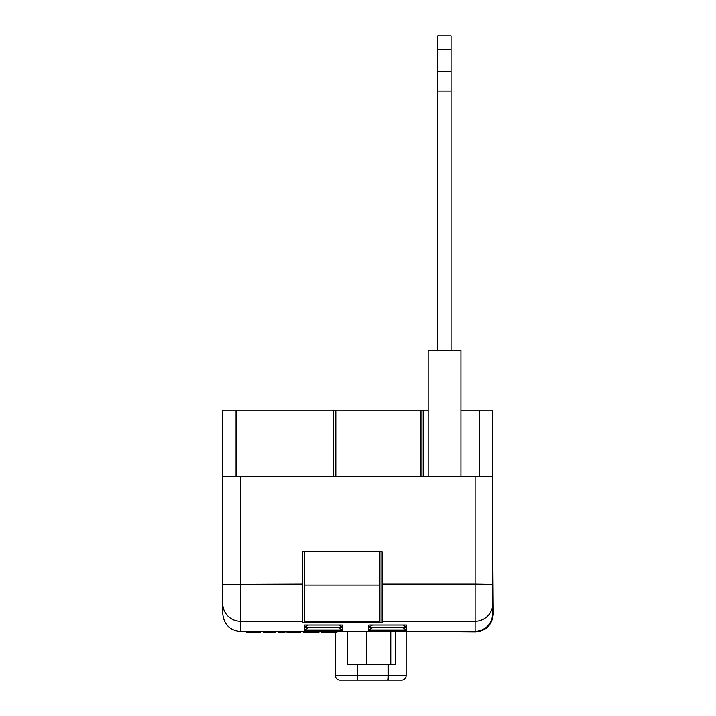 <?xml version="1.0" encoding="UTF-8"?>
<svg xmlns="http://www.w3.org/2000/svg" width="716" height="716" viewBox="0 0 716 716"><rect width="100%" height="100%" fill="white"/><g stroke="black" fill="none" stroke-linecap="round" stroke-linejoin="round"><path stroke-width="1.07" d="M492.805 614.256C491.48 624.692 485.573 630.438 475.102 631.503C485.573 630.438 491.48 624.692 492.805 614.256L492.814 603.686A17.712 17.623 180 0 1 475.102 621.309L382.129 621.309L382.129 622.455L302.438 622.455L302.438 584.05L222.748 584.328L222.748 476.543L240.451 476.543L240.451 631.503L304.649 631.503L307.54 630.411M492.814 554.023L493.252 614.23C492.134 624.916 486.227 630.814 475.549 631.942L408.693 631.503M302.438 584.05L302.438 551.803L382.129 551.803L382.129 584.05L475.102 584.05L475.102 476.543L492.814 476.543L492.814 584.328L475.102 584.05L475.102 631.503L304.649 631.503L304.649 630.384L342.284 630.384L342.284 631.503L339.375 630.411L342.284 631.503M479.532 476.543L479.532 410.134L479.532 476.543M492.814 476.543L492.814 410.134L460.925 410.134M492.814 584.328L492.814 603.686M222.748 607.123L222.748 613.791C223.866 624.468 229.773 630.375 240.451 631.503M236.029 476.543L236.029 410.134L222.748 410.134L222.748 476.543M236.029 410.134L428.159 410.134M475.102 476.543L240.451 476.543M382.129 584.05L382.129 621.309M222.748 613.791L222.748 584.328M333.611 410.134L333.611 476.543M423.183 410.134L423.183 476.543M304.649 621.309L304.649 622.356L379.919 622.356L379.919 585.044L304.649 585.044L304.649 621.309L379.919 621.309M304.649 551.803L304.649 585.044M379.919 585.044L379.919 551.803M460.925 476.543L460.925 350.357L428.159 350.357L428.159 476.543M246.402 631.503L246.402 632.38L260.866 632.38L260.866 631.503M257.366 632.38L257.366 631.503M249.902 632.38L249.902 631.503M263.658 631.503L263.658 632.38L275.562 632.38L275.562 631.503M269.977 632.38L269.977 631.503M264.132 632.38L264.132 631.503M278.121 631.503L278.121 632.38L284.887 632.38L284.887 631.503M286.991 631.503L286.991 632.38L300.747 632.38L300.747 631.503M297.122 632.38L297.122 631.503M303.781 631.503L303.781 632.38L318.942 632.38L318.942 631.503M318.244 632.38L318.244 631.503M321.278 631.503L321.278 632.38L336.905 632.38L336.905 631.503M335.061 632.38L335.061 631.503M329.7 632.38L329.7 631.503M336.905 632.38L337.138 631.503M372.445 627.753L368.847 629.946L368.847 627.726L369.725 627.726M402.884 627.753L406.482 629.946L368.847 629.946M368.847 627.726L405.605 627.726M403.591 630.411L406.482 631.503L403.573 630.411M405.605 630.384L406.482 630.384L406.482 631.503M368.847 631.503L371.756 630.411L368.847 631.503L368.847 630.384L406.482 630.384M369.725 630.384L368.847 630.384M341.407 630.384L342.284 630.384M305.526 630.384L304.649 630.384M308.247 627.753L304.649 629.946L304.649 627.726L305.526 627.726M338.686 627.753L342.284 629.946L304.649 629.946M304.649 627.726L341.407 627.726M369.725 625.068L405.605 625.068M372.445 625.095L368.847 627.288L368.847 625.068M406.482 625.068L406.482 627.288L402.884 625.095M308.247 625.095L304.649 627.288L304.649 625.068L305.526 625.068M338.686 625.095L342.284 627.288L304.649 627.288M304.649 625.068L341.407 625.068M437.762 49.422L451.044 49.422L451.044 35.8L437.762 35.8L437.762 350.357M451.044 49.422L451.044 71.6L437.762 71.6M451.044 71.6L451.044 91.022L437.762 91.022M451.044 91.022L451.044 350.357M387.804 680.2L401.712 680.2A4.43 4.43 0 0 0 406.133 675.77L406.133 631.503L406.133 675.77A4.43 4.43 0 0 1 401.712 680.2L339.912 680.2A4.43 4.43 0 0 1 335.482 675.77L335.482 632.38M395.653 631.503L395.653 664.708L347.314 664.708L347.314 631.503M366.601 664.708L366.601 631.503M390.775 664.708L390.775 631.503M339.885 680.2L356.998 680.2A4.43 0.465 -90 0 0 357.49 675.77L357.49 664.708M302.438 621.309L240.451 621.309A17.712 17.623 180 0 1 222.748 603.686M342.284 627.726L342.284 629.946M406.482 627.726L406.482 629.946M406.482 627.288L368.847 627.288M342.284 625.068L342.284 627.288M335.822 410.134L335.822 476.543M420.972 410.134L420.972 476.543M292.808 632.38L292.808 631.503M311.111 632.38L311.111 631.503M335.482 675.77L388.296 675.77L388.296 664.708M387.83 680.2A4.43 0.465 -90 0 0 388.296 675.77L406.133 675.77M369.286 627.753L406.035 627.753M369.286 630.411L406.035 630.411M305.088 630.411L341.845 630.411M305.088 627.753L341.845 627.753M369.286 625.095L406.035 625.095M305.088 625.095L341.845 625.095"/></g></svg>
